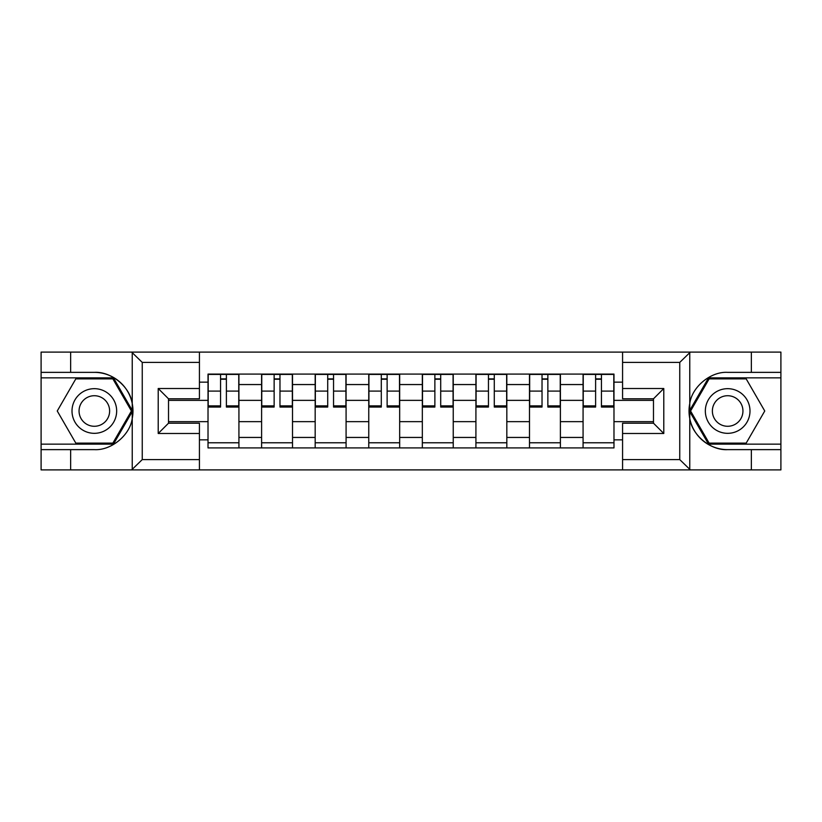 <?xml version="1.0" encoding="UTF-8"?>
<svg xmlns="http://www.w3.org/2000/svg" width="822" height="822" viewBox="0 0 822 822"><rect width="100%" height="100%" fill="white"/><g stroke="black" fill="none" stroke-linecap="round" stroke-linejoin="round"><path stroke-width="1.23" d="M678.551 469.907L780.9 469.907L780.9 377.853L708.533 377.853L689.391 411L708.533 444.147L780.9 444.147M199.427 469.907L622.573 469.907L622.573 423.196L653.48 423.196L653.48 398.804L622.573 398.804L622.573 352.093L199.427 352.093L199.427 398.804L168.52 398.804L168.52 423.196L199.427 423.196L199.427 469.907L131.633 469.907L142.247 459.601L199.427 459.601M131.633 469.907L41.1 469.907L41.1 449.634L70.641 449.634L70.641 469.907L143.449 469.907M143.449 352.093L41.1 352.093L41.1 444.147L113.467 444.147L132.609 411L113.467 377.853L41.1 377.853M622.573 352.093L780.9 352.093L780.9 372.366L751.359 372.366L751.359 352.093L678.551 352.093M261.601 447.918L261.601 384.552L238.925 384.552L238.925 447.918M238.925 384.552L238.925 374.082M261.601 384.552L261.601 374.082M292.509 374.082L292.509 447.918M315.175 447.918L315.175 374.082M346.083 374.082L346.083 447.918M368.759 447.918L368.759 374.082M399.667 374.082L399.667 447.918M422.333 447.918L422.333 374.082M453.241 374.082L453.241 447.918M475.917 447.918L475.917 374.082M506.825 374.082L506.825 447.918M529.491 447.918L529.491 374.082M560.399 374.082L560.399 447.918M583.075 447.918L583.075 374.082M583.075 421.645L560.399 421.645M529.491 421.645L506.825 421.645M475.917 421.645L453.241 421.645M422.333 421.645L399.667 421.645M368.759 421.645L346.083 421.645M315.175 421.645L292.509 421.645M261.601 421.645L238.925 421.645M583.075 400.355L560.399 400.355M529.491 400.355L506.825 400.355M475.917 400.355L453.241 400.355M422.333 400.355L399.667 400.355M368.759 400.355L346.083 400.355M315.175 400.355L292.509 400.355M261.601 400.355L238.925 400.355M168.52 421.645L208.017 421.645L208.017 400.355L168.52 400.355M199.427 382.148L208.017 382.148L208.017 400.355M653.48 400.355L613.983 400.355L613.983 374.082L208.017 374.082L208.017 382.148M613.983 382.148L622.573 382.148M622.573 439.852L613.983 439.852L613.983 421.645L653.48 421.645M208.017 421.645L208.017 447.918L613.983 447.918L613.983 439.852M208.017 439.852L199.427 439.852M613.983 400.355L613.983 421.645M238.925 442.77L208.017 442.77M220.553 379.23L226.389 379.23M292.509 442.77L261.601 442.77M274.137 379.23L279.973 379.23M346.083 442.77L315.175 442.77M327.711 379.23L333.547 379.23M399.667 442.77L368.759 442.77M381.295 379.23L387.131 379.23M453.241 442.77L422.333 442.77M434.869 379.23L440.705 379.23M506.825 442.77L475.917 442.77M488.453 379.23L494.289 379.23M560.399 442.77L529.491 442.77M542.027 379.23L547.863 379.23M613.983 442.77L583.075 442.77M595.611 379.23L601.447 379.23M226.389 405.863L238.76 405.863L238.76 407.054L226.389 407.054L226.389 374.421L238.76 374.421L231.886 374.421M238.76 405.863L238.76 374.421M220.553 378.891L226.389 378.891M215.056 374.421L208.192 374.421L208.192 407.054L220.553 407.054L220.553 374.421L215.58 374.421M208.192 374.421L231.372 374.421M279.973 405.863L292.334 405.863L292.334 407.054L279.973 407.054L279.973 374.421L292.334 374.421L285.47 374.421M292.334 405.863L292.334 374.421M274.137 378.891L279.973 378.891M268.64 374.421L261.766 374.421L261.766 407.054L274.137 407.054L274.137 374.421L269.154 374.421M261.766 374.421L284.957 374.421M333.547 405.863L345.918 405.863L345.918 407.054L333.547 407.054L333.547 374.421L345.918 374.421L339.044 374.421M345.918 405.863L345.918 374.421M327.711 378.891L333.547 378.891M322.214 374.421L315.35 374.421L315.35 407.054L327.711 407.054L327.711 374.421L322.727 374.421M315.35 374.421L338.53 374.421M70.641 449.634L94.335 449.634C111.165 450.703 130.03 435.198 132.239 418.48L132.239 403.52C130.03 386.802 111.165 371.297 94.335 372.366L41.1 372.366M41.1 449.634L41.1 444.147M199.427 362.399L142.247 362.399L131.633 352.093L70.641 352.093L70.641 372.366M131.633 352.093L199.427 352.093M94.335 372.366A38.634 38.634 0 0 1 132.239 418.48L132.239 469.598M168.52 398.804L158.214 388.508L199.427 388.508M199.427 433.492L158.214 433.492L168.52 423.196M690.367 352.093L679.753 362.399L622.573 362.399M751.359 372.366L727.665 372.366C710.835 371.297 691.97 386.802 689.761 403.52L689.761 418.48C691.97 435.198 710.835 450.703 727.665 449.634L780.9 449.634M780.9 372.366L780.9 377.853M622.573 459.601L679.753 459.601L690.367 469.907L751.359 469.907L751.359 449.634M690.367 469.907L622.573 469.907M727.665 449.634A38.634 38.634 0 0 1 689.761 403.52L689.761 352.402M653.48 423.196L663.786 433.492L622.573 433.492M622.573 388.508L663.786 388.508L653.48 398.804M72.007 411A22.328 22.328 0 0 0 94.335 433.328A22.328 22.328 0 0 0 116.662 411A22.328 22.328 0 0 0 94.335 388.672A22.328 22.328 0 0 0 72.007 411M79.056 411A15.279 15.279 0 0 0 94.335 426.279A15.279 15.279 0 0 0 109.624 411A15.279 15.279 0 0 0 94.335 395.721A15.279 15.279 0 0 0 79.056 411M112.871 378.891L131.417 411L112.871 443.109L75.799 443.109L57.252 411L75.799 378.891L112.871 378.891M705.338 411A22.328 22.328 0 0 0 727.665 433.328A22.328 22.328 0 0 0 749.993 411A22.328 22.328 0 0 0 727.665 388.672A22.328 22.328 0 0 0 705.338 411M712.376 411A15.279 15.279 0 0 0 727.665 426.279A15.279 15.279 0 0 0 742.944 411A15.279 15.279 0 0 0 727.665 395.721A15.279 15.279 0 0 0 712.376 411M746.201 378.891L764.748 411L746.201 443.109L709.129 443.109L690.583 411L709.129 378.891L746.201 378.891M387.131 405.863L399.492 405.863L399.492 407.054L387.131 407.054L387.131 374.421L399.492 374.421L392.628 374.421M399.492 405.863L399.492 374.421M381.295 378.891L387.131 378.891M375.798 374.421L368.924 374.421L368.924 407.054L381.295 407.054L381.295 374.421L376.312 374.421M368.924 374.421L392.115 374.421M440.705 405.863L453.076 405.863L453.076 407.054L440.705 407.054L440.705 374.421L453.076 374.421L446.202 374.421M453.076 405.863L453.076 374.421M434.869 378.891L440.705 378.891M429.372 374.421L422.508 374.421L422.508 407.054L434.869 407.054L434.869 374.421L429.885 374.421M422.508 374.421L445.688 374.421M494.289 405.863L506.65 405.863L506.65 407.054L494.289 407.054L494.289 374.421L506.65 374.421L499.786 374.421M506.65 405.863L506.65 374.421M488.453 378.891L494.289 378.891M482.956 374.421L476.082 374.421L476.082 407.054L488.453 407.054L488.453 374.421L483.47 374.421M476.082 374.421L499.273 374.421M547.863 405.863L560.234 405.863L560.234 407.054L547.863 407.054L547.863 374.421L560.234 374.421L553.36 374.421M560.234 405.863L560.234 374.421M542.027 378.891L547.863 378.891M536.53 374.421L529.666 374.421L529.666 407.054L542.027 407.054L542.027 374.421L537.043 374.421M529.666 374.421L552.846 374.421M601.447 405.863L613.808 405.863L613.808 407.054L601.447 407.054L601.447 374.421L613.808 374.421L606.944 374.421M613.808 405.863L613.808 374.421M595.611 378.891L601.447 378.891M590.114 374.421L583.24 374.421L583.24 407.054L595.611 407.054L595.611 374.421L590.628 374.421M583.24 374.421L606.42 374.421M529.491 384.552L506.825 384.552M475.917 384.552L453.241 384.552M422.333 384.552L399.667 384.552M368.759 384.552L346.083 384.552M315.175 384.552L292.509 384.552M583.075 384.552L560.399 384.552M529.491 437.448L506.825 437.448M475.917 437.448L453.241 437.448M422.333 437.448L399.667 437.448M368.759 437.448L346.083 437.448M315.175 437.448L292.509 437.448M261.601 437.448L238.925 437.448M583.075 437.448L560.399 437.448M226.389 391.097L238.76 391.097M208.192 405.863L220.553 405.863M208.192 391.097L220.553 391.097M279.973 391.097L292.334 391.097M261.766 405.863L274.137 405.863M261.766 391.097L274.137 391.097M333.547 391.097L345.918 391.097M315.35 405.863L327.711 405.863M315.35 391.097L327.711 391.097M132.239 403.52L132.239 352.402M142.247 362.399L142.247 459.601M158.214 433.492L158.214 388.508M689.761 418.48L689.761 469.598M679.753 459.601L679.753 362.399M663.786 388.508L663.786 433.492M387.131 391.097L399.492 391.097M368.924 405.863L381.295 405.863M368.924 391.097L381.295 391.097M440.705 391.097L453.076 391.097M422.508 405.863L434.869 405.863M422.508 391.097L434.869 391.097M494.289 391.097L506.65 391.097M476.082 405.863L488.453 405.863M476.082 391.097L488.453 391.097M547.863 391.097L560.234 391.097M529.666 405.863L542.027 405.863M529.666 391.097L542.027 391.097M601.447 391.097L613.808 391.097M583.24 405.863L595.611 405.863M583.24 391.097L595.611 391.097"/></g></svg>
